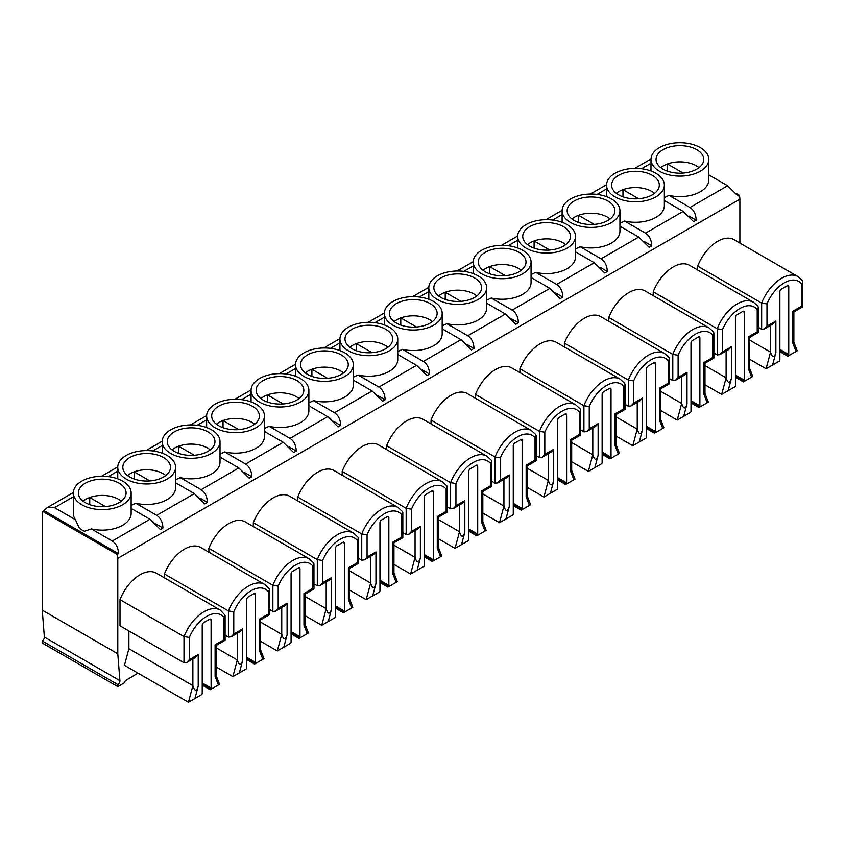 <?xml version="1.0" encoding="UTF-8"?>
<svg xmlns="http://www.w3.org/2000/svg" width="845" height="845" viewBox="0 0 845 845"><rect width="100%" height="100%" fill="white"/><g stroke="black" fill="none" stroke-linecap="round" stroke-linejoin="round"><path stroke-width="1.27" d="M211.102 620.124L211.102 688.052A2.134 1.236 120 0 0 211.461 688.981L218.401 684.968L215.105 676.444L216.204 678.239L216.204 645.443L215.105 644.798L223.988 639.676L223.988 617.441L225.097 615.287L220.334 610.122A32.68 18.865 120 0 0 183.999 636.591L120.011 599.654L120.011 625.818L183.999 662.765L186.66 662.501L189.333 659.681L198.216 654.548L198.216 686.193L194.92 698.53L201.86 694.527A2.134 1.236 120 0 0 202.219 693.185L202.219 625.258A2.134 1.236 120 0 1 203.729 622.638L209.592 619.248L211.102 620.124A2.134 1.236 120 0 0 210.658 619.142A2.134 1.236 120 0 0 209.592 619.248M138.02 673.159A723.922 417.958 120 0 0 125.387 680.69L124.014 683.024L117.793 686.615L117.793 684.566A3.021 1.743 120 0 0 119.916 680.669L44.373 637.056L42.25 610.174L117.793 653.787L119.916 680.669M739.882 243.064L739.882 199.188L117.793 558.344L117.793 653.787M802.75 281.776L802.75 306.798L801.641 306.165L801.641 283.931L802.75 281.776L802.391 280.667L797.986 276.611L733.999 239.674A32.68 18.865 120 0 0 697.664 266.143L697.664 269.999M758.314 307.432L758.314 332.455L757.215 331.821L757.215 309.587L758.314 307.432L757.954 306.312L753.55 302.267L689.562 265.319A32.68 18.865 120 0 0 653.227 291.8L653.227 295.655M713.877 333.088L713.877 358.111L712.779 357.477L712.779 335.243L713.877 333.088L713.529 331.969L709.113 327.923L645.136 290.976A32.68 18.865 120 0 0 608.801 317.456L608.801 321.311M669.441 358.745L669.441 383.767L668.342 383.123L668.342 360.889L669.441 358.745L669.092 357.625L664.688 353.58L600.7 316.632A32.68 18.865 120 0 0 564.365 343.102L564.365 346.968M625.015 384.401L625.015 409.424L623.906 408.779L623.906 386.545L625.015 384.401L624.656 383.281L620.251 379.225L556.263 342.288A32.68 18.865 120 0 0 519.928 368.758L519.928 372.624M580.578 410.057L580.578 435.069L579.469 434.436L579.469 412.202L580.578 410.057L580.219 408.938L575.815 404.882L511.827 367.945A32.68 18.865 120 0 0 475.492 394.414L475.492 398.27M536.142 435.703L536.142 460.726L535.033 460.092L535.033 437.858L536.142 435.703L535.783 434.583L531.378 430.538L467.391 393.601A32.68 18.865 120 0 0 431.056 420.071L431.056 423.926M491.705 461.359L491.705 486.382L490.596 485.748L490.596 463.514L491.705 461.359L491.346 460.24L486.942 456.194L422.954 419.247A32.68 18.865 120 0 0 386.619 445.727L386.619 449.582M447.269 487.016L447.269 512.038L446.16 511.405L446.16 489.16L447.269 487.016L446.91 485.896L442.505 481.851L378.518 444.903A32.68 18.865 120 0 0 342.183 471.383L342.183 475.239M402.833 512.672L402.833 537.695L401.734 537.05L401.734 514.816L402.833 512.672L402.474 511.552L398.069 507.496L334.081 470.559A32.68 18.865 120 0 0 297.757 497.029L297.757 500.895M358.396 538.328L358.396 563.351L357.298 562.707L357.298 540.473L358.396 538.328L358.048 537.209L353.632 533.153L289.655 496.216A32.68 18.865 120 0 0 253.32 522.685L253.32 526.541M313.96 563.974L313.96 588.997L312.861 588.363L312.861 566.129L313.96 563.974L313.611 562.854L309.207 558.809L245.219 521.872A32.68 18.865 120 0 0 208.884 548.342L208.884 552.197M269.534 589.63L269.534 614.653L268.425 614.019L268.425 591.785L269.534 589.63L269.175 588.511L264.77 584.465L200.783 547.518A32.68 18.865 120 0 0 164.448 573.998L164.448 577.853M220.334 610.122L156.346 573.174A32.68 18.865 120 0 0 120.011 599.654M128.894 648.706L124.458 665.321L188.446 702.269L192.882 685.644L128.894 648.706L128.894 630.951M117.793 684.566L42.25 640.954L42.25 643.003L117.793 686.615M42.25 640.954A3.021 1.743 120 0 0 44.373 637.056M117.793 558.344A12.569 7.256 -120 0 0 117.223 554.426L42.81 511.468A12.569 7.256 -120 0 0 42.25 514.732L42.25 610.174M83.137 501.18A23.248 13.425 180 0 1 89.739 497.515L105.435 506.577M89.739 504.655L89.739 497.515A23.248 13.425 180 0 1 121.342 501.18M81.796 504.729A28.91 16.689 180 0 1 73.335 492.931A28.91 16.689 180 0 1 102.234 476.242A28.91 16.689 180 0 1 131.144 492.931A28.91 16.689 180 0 1 113.304 508.341A28.91 16.689 180 0 1 81.796 504.729M119.103 483.192A23.85 13.773 180 0 1 126.085 493.226A23.85 13.773 180 0 1 115.057 504.539A23.85 13.773 180 0 1 90.996 505.078A23.85 13.773 180 0 1 78.384 493.226A23.85 13.773 180 0 1 92.865 480.266A23.85 13.773 180 0 1 119.103 483.192M736.217 193.484L739.322 195.269L738.034 196.008L727.598 185.752L689.953 207.49C693.84 210.056 695.921 214.292 696.174 220.175L693.597 221.665L683.172 211.408L645.517 233.146C649.414 235.713 651.484 239.948 651.738 245.832L649.161 247.321L638.736 237.054L601.08 258.802C604.978 261.369 607.048 265.594 607.302 271.488L604.724 272.977L594.299 262.71L556.644 284.448C560.541 287.025 562.612 291.25 562.865 297.144L560.288 298.634L549.863 288.367L512.207 310.104C516.105 312.682 518.175 316.907 518.429 322.801L515.851 324.29L505.426 314.023L467.771 335.761C471.668 338.327 473.739 342.563 473.992 348.446L471.415 349.936L460.99 339.679L423.334 361.417C427.232 363.984 429.313 368.219 429.566 374.103L426.989 375.592L416.553 365.336L378.909 387.073C382.796 389.64 384.876 393.865 385.13 399.759L382.553 401.248L372.117 390.981L334.472 412.719C338.37 415.296 340.44 419.521 340.693 425.415L338.116 426.905L327.691 416.638L290.036 438.375C293.933 440.953 296.003 445.178 296.257 451.072L293.68 452.561L283.255 442.294L245.599 464.032C249.497 466.598 251.567 470.834 251.821 476.728L249.243 478.207L238.818 467.95L201.163 489.688C205.06 492.255 207.131 496.49 207.384 502.374L204.807 503.863L194.382 493.607L156.726 515.344C160.624 517.911 162.694 522.147 162.948 528.03L160.37 529.519L149.945 519.252L131.144 508.405M131.144 492.931L131.144 513.454A28.91 16.689 180 0 1 91.376 528.917L84.489 531.241A28.91 16.689 180 0 1 81.796 529.868A28.91 16.689 180 0 1 79.419 528.315L75.448 519.728L54.524 507.644L47.299 507.57L42.81 511.468M149.945 519.252L112.29 541.001L91.376 528.917M112.29 541.001C116.187 543.567 118.268 547.792 118.511 553.686L44.098 510.718M239.357 672.873L232.871 676.613L237.318 659.987C239.093 665.765 240.878 665.944 242.652 660.536L239.357 672.873L246.296 668.87A2.134 1.236 120 0 0 246.655 667.529L246.655 599.601A2.134 1.236 120 0 1 248.166 596.982L254.028 593.591L255.539 594.468L255.539 662.406A2.134 1.236 120 0 0 255.898 663.325L262.837 659.322L259.542 650.787L260.64 652.583L260.64 619.786L259.542 619.153L268.425 614.019M255.539 594.468A2.134 1.236 120 0 0 255.095 593.486A2.134 1.236 120 0 0 254.028 593.591M127.574 475.524A23.248 13.425 180 0 1 134.175 471.859L149.871 480.921M134.175 478.999L134.175 471.859A23.248 13.425 180 0 1 165.768 475.524M126.232 479.073A28.91 16.689 180 0 1 117.761 467.274A28.91 16.689 180 0 1 146.671 450.586A28.91 16.689 180 0 1 175.58 467.274A28.91 16.689 180 0 1 157.73 482.696A28.91 16.689 180 0 1 126.232 479.073M163.539 457.536A23.85 13.773 180 0 1 170.521 467.57A23.85 13.773 180 0 1 146.671 481.048A23.85 13.773 180 0 1 122.821 467.57A23.85 13.773 180 0 1 126.56 459.87A23.85 13.773 180 0 1 163.539 457.536M194.382 493.607L175.58 482.748M175.58 467.274L175.58 487.797A28.91 16.689 180 0 1 135.802 503.261L131.144 505.458M156.726 515.344L135.802 503.261M162.948 528.03L155.839 523.921M283.793 647.217L277.308 650.956L281.755 634.331C283.529 640.109 285.314 640.288 287.089 634.88L283.793 647.217L290.733 643.214A2.134 1.236 120 0 0 291.081 641.883L291.081 573.945A2.134 1.236 120 0 1 292.602 571.326L298.465 567.946L299.975 568.812L299.975 636.75A2.134 1.236 120 0 0 300.334 637.669L307.274 633.665L303.968 625.131L305.077 626.927L305.077 594.13L303.968 593.496L312.861 588.363M299.975 568.812A2.134 1.236 120 0 0 299.531 567.84A2.134 1.236 120 0 0 298.465 567.946M172.01 449.867A23.248 13.425 180 0 1 178.612 446.202L194.308 455.265M178.612 453.353L178.612 446.202A23.248 13.425 180 0 1 210.204 449.867M170.669 453.416A28.91 16.689 180 0 1 162.198 441.618A28.91 16.689 180 0 1 191.107 424.929A28.91 16.689 180 0 1 220.017 441.618A28.91 16.689 180 0 1 202.166 457.039A28.91 16.689 180 0 1 170.669 453.416M207.976 431.879A23.85 13.773 180 0 1 214.957 441.924A23.85 13.773 180 0 1 191.107 455.392A23.85 13.773 180 0 1 167.257 441.924A23.85 13.773 180 0 1 170.996 434.214A23.85 13.773 180 0 1 207.976 431.879M238.818 467.95L220.017 457.092M220.017 441.618L220.017 462.141A28.91 16.689 180 0 1 180.238 477.605L175.58 479.802M201.163 489.688L180.238 477.605M207.384 502.374L200.276 498.265M328.219 621.561L321.744 625.311L326.191 608.685C327.966 614.452 329.74 614.632 331.525 609.224L328.219 621.561L335.159 617.558A2.134 1.236 120 0 0 335.518 616.227L335.518 548.289A2.134 1.236 120 0 1 337.028 545.669L342.901 542.289L344.411 543.155L344.411 611.093A2.134 1.236 120 0 0 344.771 612.012L351.71 608.009L348.404 599.475L349.513 601.27L349.513 568.474L348.404 567.84L357.298 562.707M344.411 543.155A2.134 1.236 120 0 0 343.968 542.184A2.134 1.236 120 0 0 342.901 542.289M216.447 424.211A23.248 13.425 180 0 1 223.048 420.546L238.744 429.609M223.048 427.697L223.048 420.546A23.248 13.425 180 0 1 254.641 424.211M215.105 427.76A28.91 16.689 180 0 1 206.634 415.962A28.91 16.689 180 0 1 235.544 399.273A28.91 16.689 180 0 1 264.453 415.962A28.91 16.689 180 0 1 246.603 431.383A28.91 16.689 180 0 1 215.105 427.76M252.412 406.223A23.85 13.773 180 0 1 259.394 416.268A23.85 13.773 180 0 1 235.544 429.735A23.85 13.773 180 0 1 211.694 416.268A23.85 13.773 180 0 1 215.422 408.558A23.85 13.773 180 0 1 252.412 406.223M283.255 442.294L264.453 431.436M264.453 415.962L264.453 436.485A28.91 16.689 180 0 1 224.675 451.948L220.017 454.145M245.599 464.032L224.675 451.948M251.821 476.728L244.701 472.619M372.656 595.915L366.181 599.654L370.628 583.029C372.402 588.796 374.177 588.986 375.962 583.568L372.656 595.915L379.595 591.901A2.134 1.236 120 0 0 379.954 590.57L379.954 522.632A2.134 1.236 120 0 1 381.465 520.024L387.337 516.633L388.848 517.51L388.848 585.437A2.134 1.236 120 0 0 389.207 586.356L396.147 582.353L392.84 573.818L393.95 575.614L393.95 542.817L392.84 542.184L401.734 537.05M388.848 517.51A2.134 1.236 120 0 0 388.404 516.527A2.134 1.236 120 0 0 387.337 516.633M260.873 398.565A23.248 13.425 180 0 1 267.485 394.9L283.181 403.963M267.485 402.04L267.485 394.9A23.248 13.425 180 0 1 299.077 398.565M259.542 402.114A28.91 16.689 180 0 1 251.071 390.305A28.91 16.689 180 0 1 279.98 373.617A28.91 16.689 180 0 1 308.879 390.305A28.91 16.689 180 0 1 291.039 405.727A28.91 16.689 180 0 1 259.542 402.114M296.849 380.567A23.85 13.773 180 0 1 303.83 390.612A23.85 13.773 180 0 1 279.98 404.079A23.85 13.773 180 0 1 256.13 390.612A23.85 13.773 180 0 1 259.859 382.912A23.85 13.773 180 0 1 296.849 380.567M327.691 416.638L308.879 405.78M308.879 390.305L308.879 410.828A28.91 16.689 180 0 1 269.111 426.303L264.453 428.489M290.036 438.375L269.111 426.303M296.257 451.072L289.138 446.963M417.092 570.259L410.617 573.998L415.064 557.373C416.838 563.15 418.613 563.33 420.387 557.922L417.092 570.259L424.032 566.256A2.134 1.236 120 0 0 424.391 564.914L424.391 496.987A2.134 1.236 120 0 1 425.901 494.367L431.763 490.977L433.274 491.853L433.274 559.781A2.134 1.236 120 0 0 433.633 560.71L440.572 556.697L437.277 548.173L438.386 549.968L438.386 517.172L437.277 516.527L446.16 511.405M433.274 491.853A2.134 1.236 120 0 0 432.841 490.871A2.134 1.236 120 0 0 431.763 490.977M305.309 372.909A23.248 13.425 180 0 1 311.911 369.244L327.606 378.306M311.911 376.384L311.911 369.244A23.248 13.425 180 0 1 343.514 372.909M303.968 376.458A28.91 16.689 180 0 1 295.507 364.66A28.91 16.689 180 0 1 324.417 347.971A28.91 16.689 180 0 1 353.316 364.66A28.91 16.689 180 0 1 335.476 380.07A28.91 16.689 180 0 1 303.968 376.458M341.285 354.921A23.85 13.773 180 0 1 348.267 364.955A23.85 13.773 180 0 1 324.417 378.423A23.85 13.773 180 0 1 300.566 364.955A23.85 13.773 180 0 1 304.295 357.255A23.85 13.773 180 0 1 341.285 354.921M372.117 390.981L353.316 380.134M353.316 364.66L353.316 385.183A28.91 16.689 180 0 1 313.548 400.646L308.879 402.833M334.472 412.719L313.548 400.646M340.693 425.415L333.574 421.306M461.528 544.602L455.054 548.342L459.5 531.716C461.275 537.494 463.049 537.673 464.824 532.265L461.528 544.602L468.468 540.599A2.134 1.236 120 0 0 468.827 539.258L468.827 471.33A2.134 1.236 120 0 1 470.338 468.711L476.2 465.32L477.71 466.197L477.71 534.135A2.134 1.236 120 0 0 478.069 535.054L485.009 531.051L481.713 522.516L482.822 524.312L482.822 491.515L481.713 490.871L490.596 485.748M477.71 466.197A2.134 1.236 120 0 0 477.267 465.215A2.134 1.236 120 0 0 476.2 465.32M349.745 347.253A23.248 13.425 180 0 1 356.347 343.588L372.043 352.65M356.347 350.728L356.347 343.588A23.248 13.425 180 0 1 387.95 347.253M348.404 350.802A28.91 16.689 180 0 1 339.943 339.003A28.91 16.689 180 0 1 368.853 322.315A28.91 16.689 180 0 1 397.752 339.003A28.91 16.689 180 0 1 379.912 354.425A28.91 16.689 180 0 1 348.404 350.802M385.711 329.265A23.85 13.773 180 0 1 392.693 339.299A23.85 13.773 180 0 1 368.853 352.777A23.85 13.773 180 0 1 345.003 339.299A23.85 13.773 180 0 1 348.731 331.599A23.85 13.773 180 0 1 385.711 329.265M416.553 365.336L397.752 354.478M397.752 339.003L397.752 359.526A28.91 16.689 180 0 1 357.984 374.99L353.316 377.187M378.909 387.073L357.984 374.99M385.13 399.759L378.011 395.65M505.965 518.946L499.49 522.685L503.926 506.06C505.711 511.838 507.486 512.017 509.26 506.609L505.965 518.946L512.904 514.943A2.134 1.236 120 0 0 513.264 513.602L513.264 445.674A2.134 1.236 120 0 1 514.774 443.055L520.636 439.675L522.147 440.541L522.147 508.479A2.134 1.236 120 0 0 522.506 509.398L529.445 505.394L526.15 496.86L527.248 498.656L527.248 465.859L526.15 465.225L535.033 460.092M522.147 440.541A2.134 1.236 120 0 0 521.703 439.569A2.134 1.236 120 0 0 520.636 439.675M394.182 321.596A23.248 13.425 180 0 1 400.783 317.931L416.479 326.994M400.783 325.082L400.783 317.931A23.248 13.425 180 0 1 432.386 321.596M392.84 325.145A28.91 16.689 180 0 1 384.38 313.347A28.91 16.689 180 0 1 413.279 296.658A28.91 16.689 180 0 1 442.188 313.347A28.91 16.689 180 0 1 424.348 328.768A28.91 16.689 180 0 1 392.84 325.145M430.147 303.608A23.85 13.773 180 0 1 437.129 313.653A23.85 13.773 180 0 1 413.279 327.121A23.85 13.773 180 0 1 389.429 313.653A23.85 13.773 180 0 1 393.168 305.943A23.85 13.773 180 0 1 430.147 303.608M460.99 339.679L442.188 328.821M442.188 313.347L442.188 333.87A28.91 16.689 180 0 1 402.421 349.334L397.752 351.531M423.334 361.417L402.421 349.334M429.566 374.103L422.447 369.994M550.401 493.29L543.927 497.029L548.363 480.414C550.148 486.181 551.922 486.361 553.697 480.953L550.401 493.29L557.341 489.287A2.134 1.236 120 0 0 557.7 487.956L557.7 420.018A2.134 1.236 120 0 1 559.21 417.398L565.073 414.018L566.583 414.884L566.583 482.822A2.134 1.236 120 0 0 566.942 483.741L573.882 479.738L570.586 471.204L571.685 472.999L571.685 440.203L570.586 439.569L579.469 434.436M566.583 414.884A2.134 1.236 120 0 0 566.139 413.913A2.134 1.236 120 0 0 565.073 414.018M438.618 295.94A23.248 13.425 180 0 1 445.22 292.275L460.916 301.338M445.22 299.426L445.22 292.275A23.248 13.425 180 0 1 476.823 295.94M437.277 299.489A28.91 16.689 180 0 1 428.816 287.691A28.91 16.689 180 0 1 457.715 271.002A28.91 16.689 180 0 1 486.625 287.691A28.91 16.689 180 0 1 468.785 303.112A28.91 16.689 180 0 1 437.277 299.489M474.584 277.952A23.85 13.773 180 0 1 481.565 287.997A23.85 13.773 180 0 1 457.715 301.464A23.85 13.773 180 0 1 433.865 287.997A23.85 13.773 180 0 1 437.604 280.286A23.85 13.773 180 0 1 474.584 277.952M505.426 314.023L486.625 303.165M486.625 287.691L486.625 308.214A28.91 16.689 180 0 1 446.857 323.677L442.188 325.874M467.771 335.761L446.857 323.677M473.992 348.446L466.884 344.348M594.838 467.644L588.352 471.383L592.799 454.758C594.574 460.525 596.359 460.715 598.133 455.297L594.838 467.644L601.777 463.63A2.134 1.236 120 0 0 602.136 462.299L602.136 394.361A2.134 1.236 120 0 1 603.647 391.742L609.509 388.362L611.019 389.228L611.019 457.166A2.134 1.236 120 0 0 611.379 458.085L618.318 454.082L615.023 445.547L616.121 447.343L616.121 414.546L615.023 413.913L623.906 408.779M611.019 389.228A2.134 1.236 120 0 0 610.576 388.256A2.134 1.236 120 0 0 609.509 388.362M483.055 270.284A23.248 13.425 180 0 1 489.656 266.619L505.352 275.681M489.656 273.769L489.656 266.619A23.248 13.425 180 0 1 521.249 270.284M481.713 273.843A28.91 16.689 180 0 1 473.242 262.034A28.91 16.689 180 0 1 502.152 245.346A28.91 16.689 180 0 1 531.061 262.034A28.91 16.689 180 0 1 513.211 277.456A28.91 16.689 180 0 1 481.713 273.843M519.02 252.296A23.85 13.773 180 0 1 526.002 262.341A23.85 13.773 180 0 1 502.152 275.808A23.85 13.773 180 0 1 478.302 262.341A23.85 13.773 180 0 1 482.041 254.63A23.85 13.773 180 0 1 519.02 252.296M549.863 288.367L531.061 277.509M531.061 262.034L531.061 282.557A28.91 16.689 180 0 1 491.283 298.031L486.625 300.218M512.207 310.104L491.283 298.031M518.429 322.801L511.32 318.692M639.274 441.988L632.789 445.727L637.236 429.102C639.01 434.879 640.795 435.059 642.57 429.64L639.274 441.988L646.203 437.985A2.134 1.236 120 0 0 646.562 436.643L646.562 368.705A2.134 1.236 120 0 1 648.073 366.096L653.945 362.706L655.456 363.582L655.456 431.51A2.134 1.236 120 0 0 655.815 432.439L662.755 428.426L659.449 419.902L660.558 421.687L660.558 388.901L659.449 388.256L668.342 383.123M655.456 363.582A2.134 1.236 120 0 0 655.012 362.6A2.134 1.236 120 0 0 653.945 362.706M527.491 244.638A23.248 13.425 180 0 1 534.093 240.973L549.789 250.035M534.093 248.113L534.093 240.973A23.248 13.425 180 0 1 565.685 244.638M526.15 248.187A28.91 16.689 180 0 1 517.679 236.389A28.91 16.689 180 0 1 546.588 219.689A28.91 16.689 180 0 1 575.498 236.389A28.91 16.689 180 0 1 557.647 251.799A28.91 16.689 180 0 1 526.15 248.187M563.457 226.65A23.85 13.773 180 0 1 570.438 236.684A23.85 13.773 180 0 1 546.588 250.152A23.85 13.773 180 0 1 522.738 236.684A23.85 13.773 180 0 1 526.477 228.984A23.85 13.773 180 0 1 563.457 226.65M594.299 262.71L575.498 251.863M575.498 236.389L575.498 256.912A28.91 16.689 180 0 1 535.719 272.375L531.061 274.562M556.644 284.448L535.719 272.375M562.865 297.144L555.746 293.035M683.7 416.332L677.225 420.071L681.672 403.445C683.447 409.223 685.221 409.402 687.006 403.994L683.7 416.332L690.64 412.328A2.134 1.236 120 0 0 690.999 410.987L690.999 343.059A2.134 1.236 120 0 1 692.509 340.44L698.382 337.049L699.892 337.926L699.892 405.853A2.134 1.236 120 0 0 700.251 406.783L707.191 402.769L703.885 394.245L704.994 396.041L704.994 363.244L703.885 362.6L712.779 357.477M699.892 337.926A2.134 1.236 120 0 0 699.449 336.944A2.134 1.236 120 0 0 698.382 337.049M571.928 218.982A23.248 13.425 180 0 1 578.529 215.317L594.225 224.379M578.529 222.457L578.529 215.317A23.248 13.425 180 0 1 610.122 218.982M570.586 222.531A28.91 16.689 180 0 1 562.115 210.732A28.91 16.689 180 0 1 591.025 194.044A28.91 16.689 180 0 1 619.934 210.732A28.91 16.689 180 0 1 602.084 226.143A28.91 16.689 180 0 1 570.586 222.531M607.893 200.994A23.85 13.773 180 0 1 614.875 211.028A23.85 13.773 180 0 1 591.025 224.506A23.85 13.773 180 0 1 567.175 211.028A23.85 13.773 180 0 1 570.903 203.328A23.85 13.773 180 0 1 607.893 200.994M638.736 237.054L619.934 226.206M619.934 210.732L619.934 231.255A28.91 16.689 180 0 1 580.156 246.719L575.498 248.905M601.08 258.802L580.156 246.719M607.302 271.488L600.182 267.379M728.136 390.675L721.662 394.414L726.109 377.789C727.883 383.567 729.657 383.746 731.443 378.338L728.136 390.675L735.076 386.672A2.134 1.236 120 0 0 735.435 385.331L735.435 317.403A2.134 1.236 120 0 1 736.946 314.784L742.818 311.393L744.329 312.27L744.329 380.208A2.134 1.236 120 0 0 744.688 381.127L751.617 377.123L748.321 368.589L749.43 370.385L749.43 337.588L748.321 336.954L757.215 331.821M744.329 312.27A2.134 1.236 120 0 0 743.885 311.287A2.134 1.236 120 0 0 742.818 311.393M616.354 193.325A23.248 13.425 180 0 1 622.966 189.66L638.662 198.723M622.966 196.811L622.966 189.66A23.248 13.425 180 0 1 654.558 193.325M615.023 196.874A28.91 16.689 180 0 1 606.552 185.076A28.91 16.689 180 0 1 635.461 168.387A28.91 16.689 180 0 1 664.36 185.076A28.91 16.689 180 0 1 646.52 200.497A28.91 16.689 180 0 1 615.023 196.874M652.329 175.337A23.85 13.773 180 0 1 659.311 185.372A23.85 13.773 180 0 1 635.461 198.85A23.85 13.773 180 0 1 611.611 185.372A23.85 13.773 180 0 1 615.34 177.672A23.85 13.773 180 0 1 652.329 175.337M683.172 211.408L664.36 200.55M664.36 185.076L664.36 205.599A28.91 16.689 180 0 1 624.592 221.063L619.934 223.26M645.517 233.146L624.592 221.063M651.738 245.832L644.619 241.723M772.573 365.019L766.098 368.758L770.545 352.133C772.319 357.91 774.094 358.09 775.868 352.682L772.573 365.019L779.512 361.016A2.134 1.236 120 0 0 779.872 359.685L779.872 291.747A2.134 1.236 120 0 1 781.382 289.127L787.244 285.747L788.755 286.613L788.755 354.551A2.134 1.236 120 0 0 789.114 355.47L796.053 351.467L792.758 342.933L793.867 344.728L793.867 311.932L792.758 311.298L801.641 306.165M788.755 286.613A2.134 1.236 120 0 0 788.322 285.642A2.134 1.236 120 0 0 787.244 285.747M739.322 195.269A12.569 7.256 60 0 1 739.882 199.188M660.79 167.669A23.248 13.425 180 0 1 667.392 164.004L683.087 173.067M667.392 171.155L667.392 164.004A23.248 13.425 180 0 1 698.995 167.669M659.449 171.218A28.91 16.689 180 0 1 650.988 159.42A28.91 16.689 180 0 1 679.898 142.731A28.91 16.689 180 0 1 708.797 159.42A28.91 16.689 180 0 1 690.956 174.841A28.91 16.689 180 0 1 659.449 171.218M696.766 149.681A23.85 13.773 180 0 1 703.748 159.726A23.85 13.773 180 0 1 692.72 171.039A23.85 13.773 180 0 1 668.648 171.567A23.85 13.773 180 0 1 656.047 159.726A23.85 13.773 180 0 1 670.529 146.755A23.85 13.773 180 0 1 696.766 149.681M727.598 185.752L708.797 174.894M708.797 159.42L708.797 179.943A28.91 16.689 180 0 1 669.029 195.406L664.36 197.603M689.953 207.49L669.029 195.406M696.174 220.175L689.055 216.066M117.223 554.426L118.511 553.686M801.641 283.931A28.91 16.689 120 0 0 766.985 303.936L761.651 303.091L697.664 266.143M797.986 276.611A32.68 18.865 120 0 0 761.651 303.091L761.651 329.254L758.314 327.321M770.545 325.399L770.545 352.133L749.43 339.943M766.098 368.758L749.43 359.136M793.867 342.172L797.205 350.802L796.053 351.467M789.114 355.481L779.872 350.136L789.145 355.46L787.994 356.125M761.651 329.254L764.324 328.99L766.985 326.17L775.868 321.047L775.868 352.682M764.324 328.99L773.207 323.857L775.868 321.047M757.215 309.587A28.91 16.689 120 0 0 722.549 329.592L717.215 328.737L653.227 291.8M753.55 302.267A32.68 18.865 120 0 0 717.215 328.737L717.215 354.911L713.877 352.978M726.109 351.055L726.109 377.789L704.994 365.6M721.662 394.414L704.994 384.792M749.43 367.818L752.768 376.458L751.617 377.123M744.688 381.127L735.435 375.793L744.677 381.127M735.435 376.954L743.674 381.708L744.709 381.116M717.215 354.911L719.887 354.646L722.549 351.826L731.443 346.703L731.443 378.338M719.887 354.646L728.77 349.513L731.443 346.703M712.779 335.243A28.91 16.689 120 0 0 678.112 355.249L672.789 354.393L608.801 317.456M709.113 327.923A32.68 18.865 120 0 0 672.789 354.393L672.789 380.567L669.441 378.634M681.672 376.712L681.672 403.445L660.558 391.256M677.225 420.071L660.558 410.448M704.994 393.474L708.332 402.114L707.191 402.769M700.251 406.783L690.999 401.449L700.241 406.783M690.999 402.6L699.237 407.364L700.273 406.762M672.789 380.567L675.451 380.303L678.112 377.483L687.006 372.349L687.006 403.994M675.451 380.303L684.334 375.169L687.006 372.349M668.342 360.889A28.91 16.689 120 0 0 633.676 380.905L628.353 380.049L564.365 343.102M664.688 353.58A32.68 18.865 120 0 0 628.353 380.049L628.353 406.213L625.015 404.29M637.236 402.357L637.236 429.102L616.121 416.912M632.789 445.727L616.121 436.104M660.558 419.131L663.895 427.771L662.755 428.426M655.804 432.439L646.562 427.105L655.836 432.418L654.685 433.084M628.353 406.213L631.014 405.949L633.676 403.139L642.57 398.006L642.57 429.64M631.014 405.949L639.897 400.826L642.57 398.006M623.906 386.545A28.91 16.689 120 0 0 589.25 406.561L583.916 405.706L519.928 368.758M620.251 379.225A32.68 18.865 120 0 0 583.916 405.706L583.916 431.869L580.578 429.947M592.799 428.014L592.799 454.758L571.685 442.569M588.352 471.383L571.685 461.75M616.121 444.787L619.459 453.416L618.318 454.082M611.379 458.085L602.136 452.762L611.368 458.096M602.136 453.913L610.375 458.666L611.4 458.074M583.916 431.869L586.578 431.605L589.25 428.795L598.133 423.662L598.133 455.297M586.578 431.605L595.471 426.471L598.133 423.662M579.469 412.202A28.91 16.689 120 0 0 544.814 432.207L539.48 431.362L475.492 394.414M575.815 404.882A32.68 18.865 120 0 0 539.48 431.362L539.48 457.525L536.142 455.603M548.363 453.67L548.363 480.414L527.248 468.225M543.927 497.029L527.248 487.407M571.685 470.443L575.022 479.073L573.882 479.738M566.942 483.741L557.7 478.407L566.942 483.752M557.7 479.569L565.939 484.322L566.963 483.731M539.48 457.525L542.141 457.261L544.814 454.452L553.697 449.318L553.697 480.953M542.141 457.261L551.035 452.128L553.697 449.318M535.033 437.858A28.91 16.689 120 0 0 500.377 457.863L495.043 457.008L431.056 420.071M531.378 430.538A32.68 18.865 120 0 0 495.043 457.008L495.043 483.182L491.705 481.249M503.926 479.326L503.926 506.06L482.822 493.871M499.49 522.685L482.822 513.063M527.248 496.089L530.597 504.729L529.445 505.394M522.506 509.398L513.264 504.064L522.537 509.387L521.386 510.053M495.043 483.182L497.705 482.917L500.377 480.097L509.26 474.974L509.26 506.609M497.705 482.917L506.599 477.784L509.26 474.974M490.596 463.514A28.91 16.689 120 0 0 455.941 483.52L450.607 482.664L386.619 445.727M486.942 456.194A32.68 18.865 120 0 0 450.607 482.664L450.607 508.838L447.269 506.905M459.5 504.983L459.5 531.716L438.386 519.527M455.054 548.342L438.386 538.719M482.822 521.745L486.16 530.385L485.009 531.051M478.069 535.054L468.827 529.72L478.069 535.054M468.827 530.882L477.066 535.635L478.101 535.033M450.607 508.838L453.279 508.574L455.941 505.754L464.824 500.62L464.824 532.265M453.279 508.574L462.162 503.44L464.824 500.62M446.16 489.16A28.91 16.689 120 0 0 411.504 509.176L406.17 508.32L342.183 471.383M442.505 481.851A32.68 18.865 120 0 0 406.17 508.32L406.17 534.484L402.833 532.561M415.064 530.628L415.064 557.373L393.95 545.183M410.617 573.998L393.95 564.375M438.386 547.402L441.724 556.042L440.572 556.697M433.633 560.71L424.391 555.376L433.665 560.689L432.513 561.355M406.17 534.484L408.843 534.22L411.504 531.41L420.387 526.277L420.387 557.922M408.843 534.22L417.726 529.097L420.387 526.277M401.734 514.816A28.91 16.689 120 0 0 367.068 534.832L361.734 533.977L297.757 497.029M398.069 507.496A32.68 18.865 120 0 0 361.734 533.977L361.734 560.14L358.396 558.218M370.628 556.285L370.628 583.029L349.513 570.84M366.181 599.654L349.513 590.032M393.95 573.058L397.287 581.698L396.147 582.353M389.207 586.356L379.954 581.033L389.196 586.367M379.954 582.184L388.193 586.937L389.228 586.345M361.734 560.14L364.406 559.876L367.068 557.066L375.962 551.933L375.962 583.568M364.406 559.876L373.289 554.753L375.962 551.933M357.298 540.473A28.91 16.689 120 0 0 322.632 560.488L317.308 559.633L253.32 522.685M353.632 533.153A32.68 18.865 120 0 0 317.308 559.633L317.308 585.796L313.96 583.874M326.191 581.941L326.191 608.685L305.077 596.496M321.744 625.311L305.077 615.678M349.513 598.714L352.851 607.344L351.71 608.009M344.771 612.012L335.518 606.689L344.76 612.023M335.518 607.84L343.757 612.593L344.792 612.002M317.308 585.796L319.97 585.532L322.632 582.723L331.525 577.589L331.525 609.224M319.97 585.532L328.853 580.399L331.525 577.589M312.861 566.129A28.91 16.689 120 0 0 278.195 586.134L272.872 585.279L208.884 548.342M309.207 558.809A32.68 18.865 120 0 0 272.872 585.279L272.872 611.453L269.534 609.52M281.755 607.597L281.755 634.331L260.64 622.142M277.308 650.956L260.64 641.334M305.077 624.36L308.414 633L307.274 633.665M300.324 637.669L291.081 632.335L300.355 637.658L299.204 638.324M272.872 611.453L275.533 611.188L278.195 608.368L287.089 603.245L287.089 634.88M275.533 611.188L284.416 606.055L287.089 603.245M268.425 591.785A28.91 16.689 120 0 0 233.769 611.791L228.435 610.935L164.448 573.998M264.77 584.465A32.68 18.865 120 0 0 228.435 610.935L228.435 637.109L225.097 635.176M237.318 633.254L237.318 659.987L216.204 647.798M232.871 676.613L216.204 666.99M260.64 650.016L263.978 658.656L262.837 659.322M255.898 663.325L246.655 657.991L255.887 663.325M246.655 659.153L254.894 663.906L255.919 663.304M228.435 637.109L231.097 636.845L233.769 634.025L242.652 628.902L242.652 660.536M231.097 636.845L239.991 631.711L242.652 628.902M75.448 519.728A28.91 16.689 180 0 1 73.335 513.454L73.335 492.931M216.204 675.673L219.542 684.313L218.401 684.968M211.461 688.981L202.219 683.647L211.461 688.981M202.219 684.799L210.458 689.562L211.482 688.96M225.097 615.287L225.097 640.309L223.988 639.676M223.988 617.441A28.91 16.689 120 0 0 189.333 637.447L183.999 636.591L183.999 662.765M186.66 662.501L195.554 657.368L198.216 654.548M192.882 658.91L192.882 685.644C194.667 691.421 196.441 691.601 198.216 686.193M194.92 698.53L188.446 702.269M215.105 676.444L215.105 644.798M189.333 637.447L189.333 659.681M259.542 650.787L259.542 619.153M233.769 611.791L233.769 634.025M303.968 625.131L303.968 593.496M278.195 586.134L278.195 608.368M348.404 599.475L348.404 567.84M322.632 560.488L322.632 582.723M392.84 573.818L392.84 542.184M367.068 534.832L367.068 557.066M437.277 548.173L437.277 516.527M411.504 509.176L411.504 531.41M481.713 522.516L481.713 490.871M455.941 483.52L455.941 505.754M526.15 496.86L526.15 465.225M500.377 457.863L500.377 480.097M570.586 471.204L570.586 439.569M544.814 432.207L544.814 454.452M615.023 445.547L615.023 413.913M589.25 406.561L589.25 428.795M659.449 419.902L659.449 388.256M633.676 380.905L633.676 403.139M703.885 394.245L703.885 362.6M678.112 355.249L678.112 377.483M748.321 368.589L748.321 336.954M722.549 329.592L722.549 351.826M792.758 342.933L792.758 311.298M766.985 303.936L766.985 326.17M650.988 163.286L641.503 168.757M73.335 496.786L54.524 507.644M117.761 471.13L108.287 476.612M162.198 445.484L152.723 450.955M206.634 419.828L197.16 425.299M251.071 394.171L241.596 399.643M295.507 368.515L286.032 373.986M339.943 342.859L330.458 348.341M384.38 317.213L374.895 322.684M428.816 291.557L419.331 297.028M473.242 265.9L463.768 271.372M517.679 240.244L508.204 245.715M562.115 214.588L552.641 220.059M606.552 188.942L597.077 194.413M779.872 349.418L788.755 354.551M779.872 351.298L788.11 356.051M735.435 375.074L744.329 380.208M690.999 400.731L699.892 405.853M646.562 426.376L655.456 431.51M646.562 428.257L654.801 433.02M602.136 452.033L611.019 457.166M557.7 477.689L566.583 482.822M513.264 503.345L522.147 508.479M513.264 505.225L521.502 509.979M468.827 529.002L477.71 534.135M424.391 554.658L433.274 559.781M424.391 556.528L432.629 561.291M379.954 580.304L388.848 585.437M335.518 605.96L344.411 611.093M291.081 631.616L299.975 636.75M291.081 633.496L299.32 638.25M246.655 657.273L255.539 662.406M202.219 682.929L211.102 688.052M650.999 159.029L634.775 168.387M606.562 184.685L590.338 194.044M562.126 210.331L545.912 219.7M517.689 235.987L501.476 245.356M473.253 261.644L457.039 271.013M428.816 287.3L412.603 296.658M384.38 312.956L368.166 322.315M339.954 338.613L323.73 347.971M295.518 364.258L279.294 373.627M251.081 389.915L234.857 399.284M206.645 415.571L190.431 424.929M162.208 441.227L145.995 450.586M117.772 466.884L101.558 476.242M73.335 492.529L47.299 507.57M650.988 170.996L650.988 159.42M779.872 351.647L787.804 356.231M802.75 306.798L793.867 311.932M606.552 196.653L606.552 185.076M735.435 377.303L743.368 381.887M758.314 332.455L749.43 337.588M562.115 222.309L562.115 210.732M690.999 402.959L698.942 407.533M713.877 358.111L704.994 363.244M517.679 247.965L517.679 236.389M646.562 428.605L654.505 433.189M669.441 383.767L660.558 388.901M473.242 273.611L473.242 262.034M602.136 454.261L610.069 458.846M625.015 409.424L616.121 414.546M428.816 299.267L428.816 287.691M557.7 479.918L565.632 484.502M580.578 435.069L571.685 440.203M384.38 324.924L384.38 313.347M513.264 505.574L521.196 510.158M536.142 460.726L527.248 465.859M339.943 350.58L339.943 339.003M468.827 531.23L476.76 535.804M491.705 486.382L482.822 491.515M295.507 376.236L295.507 364.66M424.391 556.887L432.323 561.46M447.269 512.038L438.386 517.172M251.071 401.893L251.071 390.305M379.954 582.532L387.887 587.117M402.833 537.695L393.95 542.817M206.634 427.538L206.634 415.962M335.518 608.189L343.461 612.773M358.396 563.351L349.513 568.474M162.198 453.195L162.198 441.618M291.081 633.845L299.024 638.429M313.96 588.997L305.077 594.13M117.761 478.851L117.761 467.274M246.655 659.501L254.588 664.086M269.534 614.653L260.64 619.786M202.219 685.158L210.151 689.731M225.097 640.309L216.204 645.443"/></g></svg>
